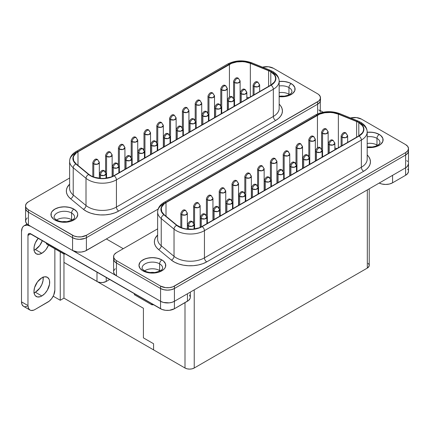 <?xml version="1.0" encoding="UTF-8"?>
<svg xmlns="http://www.w3.org/2000/svg" width="430" height="430" viewBox="0 0 430 430"><rect width="100%" height="100%" fill="white"/><g stroke="black" fill="none" stroke-linecap="round" stroke-linejoin="round"><path stroke-width="0.64" d="M150.371 272.523A7.675 4.434 180 0 1 154.37 272.523A7.675 4.434 0 0 0 150.371 272.523M159.621 270.508L159.143 271.346L159.621 270.508A10.261 5.923 0 0 0 144.577 270.846A10.261 5.923 180 0 1 159.621 270.508L159.621 263.837L159.621 270.508A10.261 5.923 180 0 1 160.159 270.846A10.261 5.923 0 0 0 159.621 270.508M142.991 270.884A3.139 1.811 -60 0 1 144.464 270.782C142.599 269.395 141.814 268.481 142.11 268.03A10.261 5.923 180 0 1 148.441 262.558A10.261 5.923 180 0 1 159.621 263.837A10.261 5.923 180 0 1 162.535 268.825M142.201 267.234A10.261 5.923 180 0 1 149.092 262.413A10.261 5.923 180 0 1 159.621 263.837A3.139 1.811 -60 0 1 161.841 260L161.841 259.892A13.395 7.735 180 0 1 165.765 265.358A13.395 7.735 180 0 1 157.493 272.507A13.395 7.735 180 0 1 142.9 270.83L147.243 272.507L152.37 273.093L157.493 272.507L159.809 271.792L163.507 269.658L164.744 268.32L165.507 266.869L165.507 263.853L163.507 261.064L161.841 259.892L157.493 258.215L152.37 257.624L147.243 258.215L144.926 258.93L141.233 261.064L139.992 262.402L138.976 265.358L139.992 268.32L142.9 270.83A13.395 7.735 180 0 1 138.976 265.358A13.395 7.735 180 0 1 147.243 258.215A13.395 7.735 180 0 1 161.841 259.892L161.841 260A13.395 7.735 0 0 1 165.765 265.412A13.395 7.735 0 0 0 161.841 260A3.139 1.811 120 0 0 159.621 263.837A10.261 5.923 180 0 1 162.626 268.03C162.879 269.61 160.411 271.072 155.214 272.421C150.908 272.91 147.329 272.367 144.464 270.782A3.139 1.811 120 0 0 143.604 270.658M161.841 260A13.395 7.735 0 0 0 147.286 258.312A13.395 7.735 0 0 0 138.976 265.412A13.395 7.735 0 0 1 147.286 258.312A13.395 7.735 0 0 1 161.841 260M379.878 143.34A10.261 5.923 180 0 0 376.97 138.358A3.139 1.811 -60 0 1 379.185 134.515A3.139 1.811 120 0 0 376.97 138.358A10.261 5.923 180 0 0 367.188 136.804A10.261 5.923 180 0 1 376.97 138.358L376.97 145.023L376.487 145.861L376.97 145.023A10.261 5.923 180 0 1 377.508 145.362A10.261 5.923 0 0 0 376.97 145.023L376.97 138.358A10.261 5.923 180 0 1 379.975 142.545L379.561 143.652L378.534 144.69L375.745 146.152L372.563 146.936L367.188 146.979M157.633 239.144A19.93 11.508 0 0 0 161.239 245.783L161.239 218.574L174.026 229.12L174.026 256.328L161.239 245.783L161.239 218.574A19.93 11.508 180 0 1 157.633 211.974L157.633 239.182A19.93 11.508 0 0 0 161.239 245.783A3.268 2.188 -50.5 0 1 158.562 249.534A23.198 13.395 180 0 1 157.633 235L155.155 238.387L154.456 240.687L154.456 243.02L155.155 245.32L156.536 247.513L158.562 249.534L171.35 260.075L174.677 262.268L178.751 263.993L183.374 265.17L188.329 265.735L193.376 265.675L198.284 264.982L202.815 263.692L206.749 261.865L363.662 171.274L366.548 169.243L368.693 166.931L370.01 164.416L370.456 161.804L370.01 159.191L368.693 156.681L367.193 154.956A23.198 13.395 180 0 1 363.662 171.274A3.268 1.887 60 0 1 361.35 167.275A19.93 11.508 0 0 0 367.188 159.138L367.188 131.929A19.93 11.508 180 0 1 361.35 140.062L361.35 167.275L204.444 257.866L204.444 230.652A19.93 11.508 180 0 1 174.026 229.12L174.026 256.328A19.93 11.508 0 0 0 204.444 257.866L204.444 230.652L361.35 140.062L361.35 167.275A19.93 11.508 0 0 0 367.188 159.138M367.102 147.463L372.326 147.463L374.842 147.022L377.158 146.307L380.851 144.174L382.85 141.384L382.85 138.369L380.851 135.579L379.185 134.515A13.395 7.735 0 0 1 383.108 139.933A13.395 7.735 0 0 0 379.185 134.515A13.395 7.735 0 0 0 367.188 132.386A13.395 7.735 0 0 1 379.185 134.515L379.185 134.407A13.395 7.735 180 0 1 383.108 139.879A13.395 7.735 180 0 1 367.188 147.474M291.863 92.525A10.261 5.923 180 0 0 288.949 87.537A3.139 1.811 -60 0 1 291.169 83.7A3.139 1.811 120 0 0 288.949 87.537A10.261 5.923 180 0 0 279.172 85.984A10.261 5.923 180 0 1 288.949 87.537L288.949 94.208L288.465 95.046L288.949 94.208A10.261 5.923 180 0 1 289.487 94.541A10.261 5.923 0 0 0 288.949 94.208L288.949 87.537A10.261 5.923 180 0 1 291.954 91.724L291.54 92.832L290.513 93.869L287.729 95.336L284.542 96.121L279.172 96.164M69.612 188.324A19.93 11.508 0 0 0 73.218 194.967L73.218 167.759L86.005 178.299L86.005 205.508L73.218 194.967L73.218 167.759A19.93 11.508 180 0 1 69.612 161.159L69.612 188.367A19.93 11.508 0 0 0 73.218 194.967A3.268 2.188 -50.5 0 1 70.541 198.714A23.198 13.395 180 0 1 69.612 184.18L67.134 187.566L66.435 189.867L66.435 192.199L67.134 194.5L68.52 196.693L70.541 198.714L83.329 209.259L86.661 211.452L90.73 213.178L95.352 214.35L100.308 214.919L105.355 214.855L110.263 214.161L114.794 212.871L118.734 211.049L275.641 120.459L278.527 118.427L280.672 116.111L281.989 113.601L282.435 110.988L281.989 108.376L280.672 105.861L279.172 104.135A23.198 13.395 180 0 1 275.641 120.459A3.268 1.887 60 0 1 273.335 116.455A19.93 11.508 0 0 0 279.172 108.317L279.172 81.109A19.93 11.508 180 0 1 273.335 89.246L273.335 116.455L116.422 207.045L116.422 179.837A19.93 11.508 180 0 1 86.005 178.299L86.005 205.508A19.93 11.508 0 0 0 116.422 207.045L116.422 179.837L273.335 89.246L273.335 116.455A19.93 11.508 0 0 0 279.172 108.317M279.081 96.642L281.693 96.793L286.821 96.202L289.137 95.492L292.835 93.358L294.835 90.569L294.835 87.548L292.835 84.764L291.169 83.7A13.395 7.735 0 0 1 295.093 89.112A13.395 7.735 0 0 0 291.169 83.7A13.395 7.735 0 0 0 279.172 81.571A13.395 7.735 0 0 1 291.169 83.7L291.169 83.592A13.395 7.735 180 0 1 295.093 89.058A13.395 7.735 180 0 1 279.172 96.653M62.35 221.708A7.675 4.434 180 0 1 66.349 221.708A7.675 4.434 0 0 0 62.35 221.708M71.606 219.692L71.122 220.525L71.606 219.692A10.261 5.923 0 0 0 56.561 220.026A10.261 5.923 180 0 1 71.606 219.692L71.606 213.022L71.606 219.692A10.261 5.923 180 0 1 72.143 220.026A10.261 5.923 0 0 0 71.606 219.692M54.975 220.063A3.139 1.811 -60 0 1 56.448 219.961C54.578 218.58 53.793 217.661 54.089 217.209A10.261 5.923 180 0 1 60.426 211.737A10.261 5.923 180 0 1 71.606 213.022A10.261 5.923 180 0 1 74.514 218.005M54.185 216.414A10.261 5.923 180 0 1 61.071 211.598A10.261 5.923 180 0 1 71.606 213.022A3.139 1.811 -60 0 1 73.82 209.179L73.82 209.071A13.395 7.735 180 0 1 77.744 214.543A13.395 7.735 180 0 1 69.477 221.686A13.395 7.735 180 0 1 54.879 220.009L59.222 221.686L64.349 222.278L69.477 221.686L71.794 220.972L75.486 218.838L76.728 217.499L77.744 214.543L77.486 213.033L76.728 211.581L73.82 209.071L69.477 207.4L64.349 206.808L59.222 207.4L54.879 209.071L51.976 211.581L51.213 213.033L51.213 216.053L53.212 218.838L54.879 220.009A13.395 7.735 180 0 1 50.955 214.543A13.395 7.735 180 0 1 59.222 207.4A13.395 7.735 180 0 1 73.82 209.071L73.82 209.179A13.395 7.735 0 0 1 77.744 214.597A13.395 7.735 0 0 0 73.82 209.179A3.139 1.811 120 0 0 71.606 213.022A10.261 5.923 180 0 1 74.61 217.209C74.863 218.789 72.391 220.257 67.198 221.6C62.893 222.095 59.308 221.547 56.448 219.961A3.139 1.811 120 0 0 55.588 219.843M73.82 209.179A13.395 7.735 0 0 0 59.265 207.496A13.395 7.735 0 0 0 50.955 214.597A13.395 7.735 0 0 1 59.265 207.496A13.395 7.735 0 0 1 73.82 209.179M48.504 245.143A11.11 6.412 -60 0 1 41.828 253.286L35.362 249.55A11.11 6.412 120 0 0 42.371 240.526L39.727 245.503L35.362 249.55L41.828 253.286L38.824 254.334L36.276 253.84L34.572 251.878L34.126 250.432L34.126 246.895L35.298 242.95L38.286 238.172A11.11 6.412 -60 0 0 36.276 253.84A11.11 6.412 -60 0 0 41.828 253.286L44.838 250.862L46.193 249.239L48.504 245.143M33.83 292.943L35.362 292.233L41.828 295.969A11.11 6.412 -60 0 1 36.276 296.517A11.11 6.412 -60 0 1 34.572 287.616A11.11 6.412 -60 0 1 41.828 277.828L44.838 276.786L47.386 277.28L49.084 279.237L49.536 280.683L49.536 284.219L47.386 290.105L44.838 293.545L41.828 295.969L40.296 296.678L37.464 296.958L35.298 295.711L34.572 294.561L33.975 291.433L34.572 287.616L37.464 281.876L41.828 277.828A11.11 6.412 -60 0 1 47.386 277.28A11.11 6.412 -60 0 1 49.084 286.181A11.11 6.412 -60 0 1 41.828 295.969L35.362 292.233A11.11 6.412 120 0 0 43.113 277.21M190.812 221.934C189.41 222.901 188.636 224.234 188.501 225.933L192.059 226.341L194.08 224.6A3.268 1.887 180 0 1 192.059 226.341A3.268 1.887 180 0 1 188.501 225.933L188.501 229.222L188.501 225.933A3.268 1.887 180 0 1 187.544 224.6A3.268 1.887 0 0 0 188.501 225.933A3.268 1.887 -60 0 1 190.812 221.934A3.268 1.887 -60 0 1 192.447 221.767L190.812 221.934M184.088 210.662C182.685 211.63 181.917 212.963 181.777 214.661L185.341 215.07L187.356 213.328A3.268 1.887 180 0 1 185.341 215.07A3.268 1.887 180 0 1 181.777 214.661L181.777 227.878L181.777 214.661A3.268 1.887 180 0 1 180.82 213.328A3.268 1.887 0 0 0 181.777 214.661A3.268 1.887 -60 0 1 184.088 210.662A3.268 1.887 -60 0 1 185.722 210.501L184.088 210.662M203.61 214.543C202.207 215.511 201.439 216.844 201.299 218.542L204.863 218.951L206.878 217.209A3.268 1.887 180 0 1 204.863 218.951A3.268 1.887 180 0 1 201.299 218.542L201.299 226.846L201.299 218.542A3.268 1.887 180 0 1 200.342 217.209A3.268 1.887 0 0 0 201.299 218.542A3.268 1.887 -60 0 1 203.61 214.543A3.268 1.887 -60 0 1 205.244 214.382L203.61 214.543M196.886 203.272C195.483 204.239 194.715 205.572 194.575 207.271L198.139 207.679L200.154 205.938A3.268 1.887 180 0 1 198.139 207.679A3.268 1.887 180 0 1 194.575 207.271L194.575 228.959L194.575 207.271A3.268 1.887 180 0 1 193.618 205.938A3.268 1.887 0 0 0 194.575 207.271A3.268 1.887 -60 0 1 196.886 203.272A3.268 1.887 -60 0 1 198.52 203.111L196.886 203.272M216.408 207.152C215.005 208.12 214.237 209.453 214.097 211.157L217.661 211.565L219.676 209.819A3.268 1.887 180 0 1 217.661 211.565A3.268 1.887 180 0 1 214.097 211.157L214.097 219.477L214.097 211.157A3.268 1.887 180 0 1 213.14 209.819A3.268 1.887 0 0 0 214.097 211.157A3.268 1.887 -60 0 1 216.408 207.152A3.268 1.887 -60 0 1 218.042 206.991L216.408 207.152M209.684 195.881C208.281 196.849 207.513 198.187 207.373 199.885L210.936 200.294L212.952 198.552A3.268 1.887 180 0 1 210.936 200.294A3.268 1.887 180 0 1 207.373 199.885L207.373 223.358L207.373 199.885A3.268 1.887 180 0 1 206.416 198.552A3.268 1.887 0 0 0 207.373 199.885A3.268 1.887 -60 0 1 209.684 195.881A3.268 1.887 -60 0 1 211.318 195.72L209.684 195.881M229.206 199.762C227.803 200.729 227.035 202.068 226.895 203.766L230.458 204.175L232.474 202.433A3.268 1.887 180 0 1 230.458 204.175A3.268 1.887 180 0 1 226.895 203.766L226.895 212.087L226.895 203.766A3.268 1.887 180 0 1 225.938 202.433A3.268 1.887 0 0 0 226.895 203.766A3.268 1.887 -60 0 1 229.206 199.762A3.268 1.887 -60 0 1 230.84 199.601L229.206 199.762M222.482 188.49C221.079 189.463 220.31 190.796 220.176 192.495L223.734 192.903L225.75 191.162A3.268 1.887 180 0 1 223.734 192.903A3.268 1.887 180 0 1 220.176 192.495L220.176 215.968L220.176 192.495A3.268 1.887 180 0 1 219.219 191.162A3.268 1.887 0 0 0 220.176 192.495A3.268 1.887 -60 0 1 222.482 188.49A3.268 1.887 -60 0 1 224.116 188.329L222.482 188.49M242.004 192.377C240.601 193.344 239.832 194.677 239.698 196.376L243.256 196.784L245.272 195.043A3.268 1.887 180 0 1 243.256 196.784A3.268 1.887 180 0 1 239.698 196.376L239.698 204.696L239.698 196.376A3.268 1.887 180 0 1 238.736 195.043A3.268 1.887 0 0 0 239.698 196.376A3.268 1.887 -60 0 1 242.004 192.377A3.268 1.887 -60 0 1 243.638 192.21L242.004 192.377M235.285 181.105C233.882 182.073 233.108 183.406 232.974 185.104L236.532 185.513L238.548 183.771A3.268 1.887 180 0 1 236.532 185.513A3.268 1.887 180 0 1 232.974 185.104L232.974 208.582L232.974 185.104A3.268 1.887 180 0 1 232.017 183.771A3.268 1.887 0 0 0 232.974 185.104A3.268 1.887 -60 0 1 235.285 181.105A3.268 1.887 -60 0 1 236.914 180.944L235.285 181.105M254.802 184.986C253.399 185.953 252.63 187.286 252.496 188.985L256.054 189.393L258.07 187.652A3.268 1.887 180 0 1 256.054 189.393A3.268 1.887 180 0 1 252.496 188.985L252.496 197.311L252.496 188.985A3.268 1.887 180 0 1 251.539 187.652A3.268 1.887 0 0 0 252.496 188.985A3.268 1.887 -60 0 1 254.802 184.986A3.268 1.887 -60 0 1 256.436 184.825L254.802 184.986M248.083 173.715C246.68 174.682 245.906 176.015 245.772 177.714L249.33 178.127L251.351 176.381A3.268 1.887 180 0 1 249.33 178.127A3.268 1.887 180 0 1 245.772 177.714L245.772 201.192L245.772 177.714A3.268 1.887 180 0 1 244.815 176.381A3.268 1.887 0 0 0 245.772 177.714A3.268 1.887 -60 0 1 248.083 173.715A3.268 1.887 -60 0 1 249.717 173.553L248.083 173.715M267.605 177.595C266.202 178.563 265.428 179.896 265.294 181.6L268.852 182.008L270.868 180.261A3.268 1.887 180 0 1 268.852 182.008A3.268 1.887 180 0 1 265.294 181.6L265.294 189.92L265.294 181.6A3.268 1.887 180 0 1 264.337 180.261A3.268 1.887 0 0 0 265.294 181.6A3.268 1.887 -60 0 1 267.605 177.595A3.268 1.887 -60 0 1 269.239 177.434L267.605 177.595M260.881 166.324C259.478 167.291 258.709 168.63 258.57 170.328L262.128 170.737L264.149 168.995A3.268 1.887 180 0 1 262.128 170.737A3.268 1.887 180 0 1 258.57 170.328L258.57 193.801L258.57 170.328A3.268 1.887 180 0 1 257.613 168.995A3.268 1.887 0 0 0 258.57 170.328A3.268 1.887 -60 0 1 260.881 166.324A3.268 1.887 -60 0 1 262.515 166.163L260.881 166.324M280.403 170.205C279 171.178 278.226 172.511 278.092 174.209L281.65 174.618L283.671 172.876A3.268 1.887 180 0 1 281.65 174.618A3.268 1.887 180 0 1 278.092 174.209L278.092 182.53L278.092 174.209A3.268 1.887 180 0 1 277.135 172.876A3.268 1.887 0 0 0 278.092 174.209A3.268 1.887 -60 0 1 280.403 170.205A3.268 1.887 -60 0 1 282.037 170.043L280.403 170.205M273.679 158.939C272.276 159.906 271.507 161.239 271.368 162.938L274.931 163.346L276.947 161.605A3.268 1.887 180 0 1 274.931 163.346A3.268 1.887 180 0 1 271.368 162.938L271.368 186.41L271.368 162.938A3.268 1.887 180 0 1 270.411 161.605A3.268 1.887 0 0 0 271.368 162.938A3.268 1.887 -60 0 1 273.679 158.939A3.268 1.887 -60 0 1 275.313 158.772L273.679 158.939M293.201 162.82C291.798 163.787 291.029 165.12 290.89 166.819L294.448 167.227L296.469 165.486A3.268 1.887 180 0 1 294.448 167.227A3.268 1.887 180 0 1 290.89 166.819L290.89 175.144L290.89 166.819A3.268 1.887 180 0 1 289.933 165.486A3.268 1.887 0 0 0 290.89 166.819A3.268 1.887 -60 0 1 293.201 162.82A3.268 1.887 -60 0 1 294.835 162.658L293.201 162.82M286.477 151.548C285.074 152.516 284.305 153.849 284.165 155.547L287.729 155.956L289.745 154.214A3.268 1.887 180 0 1 287.729 155.956A3.268 1.887 180 0 1 284.165 155.547L284.165 179.025L284.165 155.547A3.268 1.887 180 0 1 283.209 154.214A3.268 1.887 0 0 0 284.165 155.547A3.268 1.887 -60 0 1 286.477 151.548A3.268 1.887 -60 0 1 288.111 151.387L286.477 151.548M305.999 155.429C304.596 156.396 303.827 157.729 303.688 159.428L307.251 159.836L309.267 158.095A3.268 1.887 180 0 1 307.251 159.836A3.268 1.887 180 0 1 303.688 159.428L303.688 167.754L303.688 159.428A3.268 1.887 180 0 1 302.731 158.095A3.268 1.887 0 0 0 303.688 159.428A3.268 1.887 -60 0 1 305.999 155.429A3.268 1.887 -60 0 1 307.633 155.268L305.999 155.429M299.275 144.157C297.872 145.125 297.103 146.458 296.963 148.162L300.527 148.57L302.543 146.823A3.268 1.887 180 0 1 300.527 148.57A3.268 1.887 180 0 1 296.963 148.162L296.963 171.635L296.963 148.162A3.268 1.887 180 0 1 296.007 146.823A3.268 1.887 0 0 0 296.963 148.162A3.268 1.887 -60 0 1 299.275 144.157A3.268 1.887 -60 0 1 300.909 143.996L299.275 144.157M318.797 148.038C317.394 149.006 316.625 150.339 316.485 152.043L320.049 152.451L322.065 150.704A3.268 1.887 180 0 1 320.049 152.451A3.268 1.887 180 0 1 316.485 152.043L316.485 160.363L316.485 152.043A3.268 1.887 180 0 1 315.529 150.704A3.268 1.887 0 0 0 316.485 152.043A3.268 1.887 -60 0 1 318.797 148.038A3.268 1.887 -60 0 1 320.431 147.877L318.797 148.038M312.072 136.767C310.67 137.734 309.901 139.073 309.767 140.771L313.325 141.18L315.34 139.438A3.268 1.887 180 0 1 313.325 141.18A3.268 1.887 180 0 1 309.767 140.771L309.767 164.244L309.767 140.771A3.268 1.887 180 0 1 308.81 139.438A3.268 1.887 0 0 0 309.767 140.771A3.268 1.887 -60 0 1 312.072 136.767A3.268 1.887 -60 0 1 313.707 136.606L312.072 136.767M193.124 223.267A3.268 1.887 180 0 1 194.08 224.6L192.447 221.767A3.268 1.887 -60 0 1 192.447 221.773C190.646 220.359 189.017 221.305 187.544 224.6L187.544 229.142M186.4 211.995A3.268 1.887 180 0 1 187.356 213.328L185.722 210.501C183.927 209.093 182.293 210.033 180.82 213.328L180.82 227.513M205.922 215.876A3.268 1.887 180 0 1 206.878 217.209L205.244 214.382C203.449 212.974 201.815 213.914 200.342 217.209L200.342 227.309M199.197 204.605A3.268 1.887 180 0 1 200.154 205.938L198.52 203.111C196.725 201.702 195.091 202.643 193.618 205.938L193.618 222.928M218.72 208.486A3.268 1.887 180 0 1 219.676 209.819L218.042 206.991C216.247 205.583 214.613 206.524 213.14 209.819L213.14 220.031M211.995 197.214A3.268 1.887 180 0 1 212.952 198.552L211.318 195.72C209.523 194.312 207.889 195.258 206.416 198.552L206.416 215.543M231.517 201.095A3.268 1.887 180 0 1 232.474 202.433L230.84 199.601C229.045 198.192 227.411 199.138 225.938 202.433L225.938 212.64M224.793 189.829A3.268 1.887 180 0 1 225.75 191.162L224.116 188.329A3.268 1.887 -60 0 1 224.121 188.329C222.321 186.921 220.687 187.867 219.219 191.162L219.219 208.152M244.315 193.71A3.268 1.887 180 0 1 245.272 195.043L243.638 192.21A3.268 1.887 -60 0 1 243.638 192.215C241.843 190.802 240.209 191.748 238.736 195.043L238.736 205.25M237.591 182.438A3.268 1.887 180 0 1 238.548 183.771L236.914 180.944A3.268 1.887 -60 0 1 236.919 180.944M257.113 186.319A3.268 1.887 180 0 1 258.07 187.652L256.436 184.825A3.268 1.887 -60 0 1 256.441 184.825C254.641 183.416 253.007 184.357 251.539 187.652L251.539 197.864M250.394 175.048A3.268 1.887 180 0 1 251.351 176.381L249.717 173.553A3.268 1.887 -60 0 1 250.394 175.048M269.911 178.928A3.268 1.887 180 0 1 270.868 180.261L269.239 177.434C267.438 176.026 265.804 176.966 264.337 180.261L264.337 190.474M263.192 167.657A3.268 1.887 180 0 1 264.149 168.995L262.515 166.163C260.72 164.754 259.086 165.7 257.613 168.995L257.613 185.986M282.714 171.543A3.268 1.887 180 0 1 283.671 172.876L282.037 170.043C280.236 168.635 278.602 169.581 277.135 172.876L277.135 183.083M275.99 160.272A3.268 1.887 180 0 1 276.947 161.605L275.313 158.772A3.268 1.887 -60 0 1 275.313 158.777C273.518 157.364 271.884 158.31 270.411 161.605L270.411 178.595M295.512 164.152A3.268 1.887 180 0 1 296.469 165.486L294.835 162.658A3.268 1.887 -60 0 1 295.512 164.152M288.788 152.881A3.268 1.887 180 0 1 289.745 154.214L288.111 151.387A3.268 1.887 -60 0 1 288.788 152.881M308.31 156.762A3.268 1.887 180 0 1 309.267 158.095L307.633 155.268C305.837 153.859 304.204 154.8 302.731 158.095L302.731 168.307M301.586 145.49A3.268 1.887 180 0 1 302.543 146.823L300.909 143.996C299.113 142.588 297.479 143.529 296.007 146.823L296.007 163.814M321.108 149.371A3.268 1.887 180 0 1 322.065 150.704L320.431 147.877C318.635 146.469 317.001 147.415 315.529 150.704L315.529 160.917M314.384 138.1A3.268 1.887 180 0 1 315.34 139.438L313.707 136.606A3.268 1.887 -60 0 1 314.384 138.1M331.594 140.648C330.192 141.62 329.423 142.953 329.283 144.652L332.847 145.06L334.863 143.319A3.268 1.887 180 0 1 332.847 145.06A3.268 1.887 180 0 1 329.283 144.652L329.283 152.972L329.283 144.652A3.268 1.887 180 0 1 328.327 143.319A3.268 1.887 0 0 0 329.283 144.652A3.268 1.887 -60 0 1 331.594 140.648A3.268 1.887 -60 0 1 333.228 140.486L331.594 140.648M324.876 129.382C323.467 130.349 322.699 131.682 322.565 133.381L326.123 133.789L328.138 132.048A3.268 1.887 180 0 1 326.123 133.789A3.268 1.887 180 0 1 322.565 133.381L322.565 156.853L322.565 133.381A3.268 1.887 180 0 1 321.608 132.048A3.268 1.887 0 0 0 322.565 133.381A3.268 1.887 -60 0 1 324.876 129.382A3.268 1.887 -60 0 1 326.504 129.215L324.876 129.382M333.906 141.986A3.268 1.887 180 0 1 334.863 143.319L333.228 140.486C331.433 139.078 329.799 140.024 328.327 143.319L328.327 153.526M327.182 130.715A3.268 1.887 180 0 1 328.138 132.048L326.504 129.215A3.268 1.887 -60 0 1 326.51 129.22C324.709 127.807 323.075 128.753 321.608 132.048L321.608 149.038M344.392 133.262C342.989 134.23 342.221 135.563 342.087 137.261L345.645 137.67L347.66 135.928A3.268 1.887 180 0 1 345.645 137.67A3.268 1.887 180 0 1 342.087 137.261L342.087 145.587L342.087 137.261A3.268 1.887 180 0 1 341.13 135.928A3.268 1.887 0 0 0 342.087 137.261A3.268 1.887 -60 0 1 344.392 133.262A3.268 1.887 -60 0 1 346.026 133.101L344.392 133.262M346.704 134.595A3.268 1.887 180 0 1 347.66 135.928L346.026 133.101A3.268 1.887 -60 0 1 346.032 133.101M358.045 121.018A3.268 1.532 112 0 0 356.814 121.378A16.662 9.621 180 0 1 359.039 122.459A3.268 1.887 -60 0 1 360.673 122.297A3.268 1.887 -60 0 1 361.35 123.792A19.93 11.508 180 0 1 367.188 131.929A19.93 11.508 0 0 1 361.35 140.062A3.268 1.887 -120 0 0 359.039 136.063L202.132 226.653L199.3 227.964L192.522 229.389L188.899 229.432L185.341 229.023L179.09 226.943L163.911 214.823L161.465 211.797L160.965 210.146L161.465 206.819L162.459 205.239L165.781 202.503L319.442 113.998L324.682 112.585L327.547 112.294L333.309 112.585L338.555 113.998L356.814 121.378A16.662 9.621 180 0 1 359.039 122.459L362.651 125.576L363.603 127.382L363.92 129.258L363.603 131.134L362.651 132.94L359.039 136.063A3.268 1.887 60 0 1 361.35 140.062L204.444 230.652A3.268 1.887 -120 0 0 202.132 226.653A16.662 9.621 180 0 1 176.698 225.368L163.911 214.823A16.662 9.621 180 0 1 165.781 202.503L317.216 115.073A3.268 1.887 -120 0 0 315.582 114.912A3.268 1.887 60 0 1 317.216 115.073A16.662 9.621 180 0 1 338.555 113.998A3.268 1.532 -68 0 1 339.786 113.638A3.268 1.532 112 0 0 338.555 113.998L356.814 121.378A3.268 1.532 -68 0 1 358.039 121.018L339.781 113.633C331.272 110.644 323.204 111.069 315.582 114.912L164.147 202.342A3.268 1.887 60 0 1 165.781 202.503A3.268 1.887 -120 0 0 164.147 202.342C159.971 204.777 157.799 207.991 157.633 211.974A19.93 11.508 180 0 1 163.47 203.836A3.268 1.887 60 0 1 164.147 202.342M358.808 122.593A16.335 9.433 180 0 1 363.597 129.258A16.335 9.433 180 0 1 358.808 135.928L358.808 122.593A16.335 9.433 0 0 0 356.631 121.534L338.367 114.149L333.223 112.767L330.423 112.483L324.768 112.767L319.63 114.149L166.012 202.637L164.179 203.895L161.782 206.868L161.288 208.486L161.782 211.748L164.179 214.715L176.966 225.261L182.18 228.018L185.438 228.846L192.484 229.201L199.128 227.803L201.901 226.519L358.808 135.928L362.35 132.87L363.28 131.102L363.597 129.258L363.28 127.42L362.35 125.651L358.808 122.593L358.808 135.928L201.901 226.519A16.335 9.433 180 0 1 176.966 225.261L164.179 214.715A16.335 9.433 180 0 1 161.228 209.308A16.335 9.433 180 0 1 166.012 202.637L166.012 216.225L166.012 202.637L317.447 115.208A16.335 9.433 180 0 1 338.367 114.149L338.367 147.732L338.367 114.149L356.631 121.534A16.335 9.433 180 0 1 358.808 122.593M102.791 171.113C101.389 172.081 100.62 173.414 100.48 175.118L104.044 175.526L106.059 173.779A3.268 1.887 180 0 1 104.044 175.526A3.268 1.887 180 0 1 100.48 175.118L100.48 178.402L100.48 175.118A3.268 1.887 180 0 1 99.523 173.779A3.268 1.887 0 0 0 100.48 175.118A3.268 1.887 -60 0 1 102.791 171.113A3.268 1.887 -60 0 1 104.425 170.952L102.791 171.113M96.067 159.842C94.665 160.809 93.896 162.148 93.761 163.846L97.32 164.255L99.335 162.513A3.268 1.887 180 0 1 97.32 164.255A3.268 1.887 180 0 1 93.761 163.846L93.761 177.063L93.761 163.846A3.268 1.887 180 0 1 92.805 162.513A3.268 1.887 0 0 0 93.761 163.846A3.268 1.887 -60 0 1 96.067 159.842A3.268 1.887 -60 0 1 97.701 159.68L96.067 159.842M115.589 163.722C114.186 164.695 113.418 166.028 113.278 167.727L116.842 168.135L118.857 166.394A3.268 1.887 180 0 1 116.842 168.135A3.268 1.887 180 0 1 113.278 167.727L113.278 176.031L113.278 167.727A3.268 1.887 180 0 1 112.321 166.394A3.268 1.887 0 0 0 113.278 167.727A3.268 1.887 -60 0 1 115.589 163.722A3.268 1.887 -60 0 1 117.223 163.561L115.589 163.722M108.865 152.456C107.462 153.424 106.694 154.757 106.559 156.455L110.118 156.864L112.133 155.123A3.268 1.887 180 0 1 110.118 156.864A3.268 1.887 180 0 1 106.559 156.455L106.559 178.144L106.559 156.455A3.268 1.887 180 0 1 105.603 155.123A3.268 1.887 0 0 0 106.559 156.455A3.268 1.887 -60 0 1 108.865 152.456A3.268 1.887 -60 0 1 110.499 152.29L108.865 152.456M128.387 156.337C126.984 157.305 126.216 158.638 126.081 160.336L129.64 160.745L131.655 159.003A3.268 1.887 180 0 1 129.64 160.745A3.268 1.887 180 0 1 126.081 160.336L126.081 168.662L126.081 160.336A3.268 1.887 180 0 1 125.125 159.003A3.268 1.887 0 0 0 126.081 160.336A3.268 1.887 -60 0 1 128.387 156.337A3.268 1.887 -60 0 1 130.021 156.176L128.387 156.337M121.669 145.066C120.266 146.033 119.492 147.366 119.357 149.065L122.915 149.473L124.931 147.732A3.268 1.887 180 0 1 122.915 149.473A3.268 1.887 180 0 1 119.357 149.065L119.357 172.543L119.357 149.065A3.268 1.887 180 0 1 118.4 147.732A3.268 1.887 0 0 0 119.357 149.065A3.268 1.887 -60 0 1 121.669 145.066A3.268 1.887 -60 0 1 123.302 144.905L121.669 145.066M141.185 148.947C139.782 149.914 139.014 151.247 138.879 152.946L142.438 153.354L144.453 151.613A3.268 1.887 180 0 1 142.438 153.354A3.268 1.887 180 0 1 138.879 152.946L138.879 161.272L138.879 152.946A3.268 1.887 180 0 1 137.923 151.613A3.268 1.887 0 0 0 138.879 152.946A3.268 1.887 -60 0 1 141.185 148.947A3.268 1.887 -60 0 1 142.819 148.785L141.185 148.947M134.466 137.675C133.064 138.643 132.29 139.976 132.155 141.68L135.713 142.088L137.734 140.341A3.268 1.887 180 0 1 135.713 142.088A3.268 1.887 180 0 1 132.155 141.68L132.155 165.152L132.155 141.68A3.268 1.887 180 0 1 131.198 140.341A3.268 1.887 0 0 0 132.155 141.68A3.268 1.887 -60 0 1 134.466 137.675A3.268 1.887 -60 0 1 136.1 137.514L134.466 137.675M153.988 141.556C152.585 142.524 151.811 143.856 151.677 145.56L155.235 145.969L157.251 144.222A3.268 1.887 180 0 1 155.235 145.969A3.268 1.887 180 0 1 151.677 145.56L151.677 153.881L151.677 145.56A3.268 1.887 180 0 1 150.72 144.222A3.268 1.887 0 0 0 151.677 145.56A3.268 1.887 -60 0 1 153.988 141.556A3.268 1.887 -60 0 1 155.622 141.395L153.988 141.556M147.264 130.285C145.861 131.252 145.093 132.59 144.953 134.289L148.517 134.697L150.532 132.956A3.268 1.887 180 0 1 148.517 134.697A3.268 1.887 180 0 1 144.953 134.289L144.953 157.762L144.953 134.289A3.268 1.887 180 0 1 143.996 132.956A3.268 1.887 0 0 0 144.953 134.289A3.268 1.887 -60 0 1 147.264 130.285A3.268 1.887 -60 0 1 148.898 130.123L147.264 130.285M166.786 134.165C165.383 135.138 164.609 136.471 164.475 138.17L168.033 138.578L170.054 136.837A3.268 1.887 180 0 1 168.033 138.578A3.268 1.887 180 0 1 164.475 138.17L164.475 146.49L164.475 138.17A3.268 1.887 180 0 1 163.518 136.837A3.268 1.887 0 0 0 164.475 138.17A3.268 1.887 -60 0 1 166.786 134.165A3.268 1.887 -60 0 1 168.42 134.004L166.786 134.165M160.062 122.899C158.659 123.867 157.891 125.2 157.751 126.898L161.315 127.307L163.33 125.565A3.268 1.887 180 0 1 161.315 127.307A3.268 1.887 180 0 1 157.751 126.898L157.751 150.371L157.751 126.898A3.268 1.887 180 0 1 156.794 125.565A3.268 1.887 0 0 0 157.751 126.898A3.268 1.887 -60 0 1 160.062 122.899A3.268 1.887 -60 0 1 161.696 122.733L160.062 122.899M179.584 126.78C178.181 127.748 177.413 129.081 177.273 130.779L180.837 131.188L182.852 129.446A3.268 1.887 180 0 1 180.837 131.188A3.268 1.887 180 0 1 177.273 130.779L177.273 139.105L177.273 130.779A3.268 1.887 180 0 1 176.316 129.446A3.268 1.887 0 0 0 177.273 130.779A3.268 1.887 -60 0 1 179.584 126.78A3.268 1.887 -60 0 1 181.218 126.619L179.584 126.78M172.86 115.509C171.457 116.476 170.689 117.809 170.549 119.508L174.112 119.916L176.128 118.175A3.268 1.887 180 0 1 174.112 119.916A3.268 1.887 180 0 1 170.549 119.508L170.549 142.986L170.549 119.508A3.268 1.887 180 0 1 169.592 118.175A3.268 1.887 0 0 0 170.549 119.508A3.268 1.887 -60 0 1 172.86 115.509A3.268 1.887 -60 0 1 174.494 115.347L172.86 115.509M192.382 119.389C190.979 120.357 190.21 121.69 190.071 123.388L193.634 123.797L195.65 122.055A3.268 1.887 180 0 1 193.634 123.797A3.268 1.887 180 0 1 190.071 123.388L190.071 131.714L190.071 123.388A3.268 1.887 180 0 1 189.114 122.055A3.268 1.887 0 0 0 190.071 123.388A3.268 1.887 -60 0 1 192.382 119.389A3.268 1.887 -60 0 1 194.016 119.228L192.382 119.389M185.658 108.118C184.255 109.086 183.486 110.419 183.347 112.122L186.91 112.531L188.926 110.784A3.268 1.887 180 0 1 186.91 112.531A3.268 1.887 180 0 1 183.347 112.122L183.347 135.595L183.347 112.122A3.268 1.887 180 0 1 182.39 110.784A3.268 1.887 0 0 0 183.347 112.122A3.268 1.887 -60 0 1 185.658 108.118A3.268 1.887 -60 0 1 187.292 107.957L185.658 108.118M205.18 111.999C203.777 112.966 203.008 114.305 202.869 116.003L206.432 116.412L208.448 114.67A3.268 1.887 180 0 1 206.432 116.412A3.268 1.887 180 0 1 202.869 116.003L202.869 124.324L202.869 116.003A3.268 1.887 180 0 1 201.912 114.67A3.268 1.887 0 0 0 202.869 116.003A3.268 1.887 -60 0 1 205.18 111.999A3.268 1.887 -60 0 1 206.814 111.838L205.18 111.999M198.456 100.727C197.053 101.7 196.284 103.033 196.15 104.732L199.708 105.14L201.724 103.399A3.268 1.887 180 0 1 199.708 105.14A3.268 1.887 180 0 1 196.15 104.732L196.15 128.204L196.15 104.732A3.268 1.887 180 0 1 195.193 103.399A3.268 1.887 0 0 0 196.15 104.732A3.268 1.887 -60 0 1 198.456 100.727A3.268 1.887 -60 0 1 200.09 100.566L198.456 100.727M217.978 104.608C216.575 105.581 215.806 106.914 215.672 108.613L219.23 109.021L221.246 107.28A3.268 1.887 180 0 1 219.23 109.021A3.268 1.887 180 0 1 215.672 108.613L215.672 116.933L215.672 108.613A3.268 1.887 180 0 1 214.71 107.28A3.268 1.887 0 0 0 215.672 108.613A3.268 1.887 -60 0 1 217.978 104.608A3.268 1.887 -60 0 1 219.612 104.447L217.978 104.608M211.259 93.342C209.856 94.31 209.082 95.643 208.948 97.341L212.506 97.75L214.522 96.008A3.268 1.887 180 0 1 212.506 97.75A3.268 1.887 180 0 1 208.948 97.341L208.948 120.814L208.948 97.341A3.268 1.887 180 0 1 207.991 96.008A3.268 1.887 0 0 0 208.948 97.341A3.268 1.887 -60 0 1 211.259 93.342A3.268 1.887 -60 0 1 212.888 93.181L211.259 93.342M230.776 97.223C229.373 98.191 228.604 99.523 228.47 101.222L232.028 101.63L234.044 99.889A3.268 1.887 180 0 1 232.028 101.63A3.268 1.887 180 0 1 228.47 101.222L228.47 109.548L228.47 101.222A3.268 1.887 180 0 1 227.513 99.889A3.268 1.887 0 0 0 228.47 101.222A3.268 1.887 -60 0 1 230.776 97.223A3.268 1.887 -60 0 1 232.41 97.062L230.776 97.223M224.057 85.952C222.654 86.919 221.88 88.252 221.746 89.951L225.304 90.359L227.325 88.618A3.268 1.887 180 0 1 225.304 90.359A3.268 1.887 180 0 1 221.746 89.951L221.746 113.429L221.746 89.951A3.268 1.887 180 0 1 220.789 88.618A3.268 1.887 0 0 0 221.746 89.951A3.268 1.887 -60 0 1 224.057 85.952A3.268 1.887 -60 0 1 225.691 85.79L224.057 85.952M98.379 161.175A3.268 1.887 180 0 1 99.335 162.513L97.701 159.68C95.906 158.272 94.272 159.218 92.805 162.513L92.805 176.692M105.103 172.446A3.268 1.887 180 0 1 106.059 173.779L104.425 170.952A3.268 1.887 -60 0 1 105.103 172.446M111.177 153.79A3.268 1.887 180 0 1 112.133 155.123L110.499 152.29A3.268 1.887 -60 0 1 110.505 152.295C108.704 150.882 107.07 151.828 105.603 155.123L105.603 172.113M117.901 165.061A3.268 1.887 180 0 1 118.857 166.394L117.223 163.561A3.268 1.887 -60 0 1 117.901 165.061M123.974 146.399A3.268 1.887 180 0 1 124.931 147.732L123.302 144.905A3.268 1.887 -60 0 1 123.974 146.399M130.698 157.67A3.268 1.887 180 0 1 131.655 159.003L130.021 156.176A3.268 1.887 -60 0 1 130.698 157.67M136.778 139.008A3.268 1.887 180 0 1 137.734 140.341L136.1 137.514C134.3 136.106 132.671 137.046 131.198 140.341L131.198 157.332M143.496 150.28A3.268 1.887 180 0 1 144.453 151.613L142.819 148.785A3.268 1.887 -60 0 1 143.496 150.28M149.575 131.618A3.268 1.887 180 0 1 150.532 132.956L148.898 130.123C147.103 128.715 145.469 129.661 143.996 132.956L143.996 149.946M156.294 142.889A3.268 1.887 180 0 1 157.251 144.222L155.622 141.395C153.822 139.987 152.188 140.932 150.72 144.222L150.72 154.434M162.373 124.232A3.268 1.887 180 0 1 163.33 125.565L161.696 122.733A3.268 1.887 -60 0 1 161.696 122.738C159.901 121.325 158.267 122.27 156.794 125.565L156.794 142.556M169.097 135.504A3.268 1.887 180 0 1 170.054 136.837L168.42 134.004C166.62 132.596 164.991 133.542 163.518 136.837L163.518 147.044M175.171 116.842A3.268 1.887 180 0 1 176.128 118.175L174.494 115.347C172.699 113.939 171.065 114.88 169.592 118.175L169.592 135.165M181.895 128.113A3.268 1.887 180 0 1 182.852 129.446L181.218 126.619C179.423 125.211 177.789 126.151 176.316 129.446L176.316 139.653M187.969 109.451A3.268 1.887 180 0 1 188.926 110.784L187.292 107.957C185.497 106.549 183.863 107.489 182.39 110.784L182.39 127.78M194.693 120.722A3.268 1.887 180 0 1 195.65 122.055L194.016 119.228C192.221 117.82 190.587 118.761 189.114 122.055L189.114 132.268M200.767 102.066A3.268 1.887 180 0 1 201.724 103.399L200.09 100.566A3.268 1.887 -60 0 1 200.095 100.566C198.294 99.158 196.66 100.104 195.193 103.399L195.193 120.389M207.491 113.332A3.268 1.887 180 0 1 208.448 114.67L206.814 111.838C205.019 110.429 203.385 111.375 201.912 114.67L201.912 124.877M213.565 94.675A3.268 1.887 180 0 1 214.522 96.008L212.888 93.181A3.268 1.887 -60 0 1 212.893 93.181M220.289 105.947A3.268 1.887 180 0 1 221.246 107.28L219.612 104.447C217.816 103.039 216.182 103.985 214.71 107.28L214.71 117.487M226.368 87.285A3.268 1.887 180 0 1 227.325 88.618L225.691 85.79A3.268 1.887 -60 0 1 226.368 87.285M233.087 98.556A3.268 1.887 180 0 1 234.044 99.889L232.41 97.062A3.268 1.887 -60 0 1 233.087 98.556M243.579 89.832C242.176 90.8 241.402 92.133 241.268 93.831L244.826 94.245L246.841 92.498A3.268 1.887 180 0 1 244.826 94.245A3.268 1.887 180 0 1 241.268 93.831L241.268 102.157L241.268 93.831A3.268 1.887 180 0 1 240.311 92.498A3.268 1.887 0 0 0 241.268 93.831A3.268 1.887 -60 0 1 243.579 89.832A3.268 1.887 -60 0 1 245.213 89.671L243.579 89.832M236.855 78.561C235.452 79.528 234.683 80.861 234.543 82.565L238.102 82.974L240.123 81.227A3.268 1.887 180 0 1 238.102 82.974A3.268 1.887 180 0 1 234.543 82.565L234.543 106.038L234.543 82.565A3.268 1.887 180 0 1 233.587 81.227A3.268 1.887 0 0 0 234.543 82.565A3.268 1.887 -60 0 1 236.855 78.561A3.268 1.887 -60 0 1 238.489 78.4L236.855 78.561M239.166 79.894A3.268 1.887 180 0 1 240.123 81.227L238.489 78.4C236.694 76.992 235.059 77.938 233.587 81.227L233.587 98.223M245.885 91.165A3.268 1.887 180 0 1 246.841 92.498L245.213 89.671A3.268 1.887 -60 0 1 245.885 91.165M256.377 82.442C254.974 83.409 254.2 84.748 254.065 86.446L257.624 86.855L259.645 85.113A3.268 1.887 180 0 1 257.624 86.855A3.268 1.887 180 0 1 254.065 86.446L254.065 94.767L254.065 86.446A3.268 1.887 180 0 1 253.109 85.113A3.268 1.887 0 0 0 254.065 86.446A3.268 1.887 -60 0 1 256.377 82.442A3.268 1.887 -60 0 1 258.011 82.281L256.377 82.442M258.688 83.775A3.268 1.887 180 0 1 259.645 85.113L258.011 82.281C256.21 80.872 254.576 81.818 253.109 85.113L253.109 95.32M270.029 70.203A3.268 1.532 112 0 0 268.798 70.563A16.662 9.621 180 0 1 271.024 71.638A3.268 1.887 -60 0 1 272.658 71.477A3.268 1.887 -60 0 1 273.335 72.971A19.93 11.508 180 0 1 279.172 81.109A19.93 11.508 0 0 1 273.335 89.246A3.268 1.887 -120 0 0 271.024 85.242L114.111 175.838L111.284 177.144L108.027 178.074L100.878 178.617L97.32 178.208L91.074 176.128L75.895 164.007L73.449 160.981L72.944 159.326L73.449 155.999L74.444 154.424L77.76 151.688L231.421 63.178L233.936 62.339L239.526 61.474L245.288 61.77L250.534 63.178L268.798 70.563A16.662 9.621 180 0 1 271.024 71.638L274.636 74.761L275.582 76.567L275.904 78.443L275.582 80.319L274.636 82.125L271.024 85.242A3.268 1.887 60 0 1 273.335 89.246L116.422 179.837A3.268 1.887 -120 0 0 114.111 175.838A3.268 1.887 60 0 1 116.422 179.837A19.93 11.508 0 0 1 86.005 178.299A3.268 2.188 -50.5 0 1 88.682 174.553L75.895 164.007A16.662 9.621 180 0 1 77.76 151.688L229.195 64.258A16.662 9.621 180 0 1 250.534 63.178A3.268 1.532 -68 0 1 251.765 62.818A3.268 1.532 112 0 0 250.534 63.178L268.798 70.563A3.268 1.532 -68 0 1 270.024 70.203L251.76 62.818C243.251 59.824 235.183 60.254 227.561 64.097A3.268 1.887 60 0 1 229.195 64.258A3.268 1.887 -120 0 0 227.561 64.097L76.126 151.527A3.268 1.887 60 0 1 77.76 151.688A3.268 1.887 -120 0 0 76.126 151.527C71.95 153.962 69.784 157.17 69.612 161.159A19.93 11.508 180 0 1 75.449 153.021A3.268 1.887 60 0 1 76.126 151.527M270.793 71.772A16.335 9.433 180 0 1 275.576 78.443A16.335 9.433 180 0 1 270.793 85.113L270.793 71.772A16.335 9.433 0 0 0 268.61 70.713L250.346 63.334L245.207 61.947L242.402 61.662L236.747 61.947L231.609 63.334L77.991 151.822L76.164 153.08L73.761 156.047L73.267 157.665L73.761 160.933L76.164 163.9L88.951 174.44L91.294 175.988L94.165 177.203L100.905 178.428L104.463 178.385L111.107 176.988L113.88 175.703L270.793 85.113L274.335 82.049L275.259 80.281L275.576 78.443L275.259 76.605L274.335 74.831L270.793 71.772L270.793 85.113L113.88 175.703A16.335 9.433 180 0 1 88.951 174.44L76.164 163.9A16.335 9.433 180 0 1 73.207 158.487A16.335 9.433 180 0 1 77.991 151.822L77.991 165.41L77.991 151.822L229.426 64.392A16.335 9.433 180 0 1 250.346 63.334L250.346 96.911L250.346 63.334L268.61 70.713A16.335 9.433 180 0 1 270.793 71.772M408.5 148.608A9.804 5.66 180 0 0 405.63 144.609L361.522 119.142A9.804 5.66 180 0 0 350.547 117.987L356.502 117.594L361.522 119.142L405.63 144.609L407.753 146.442L408.5 148.608A9.804 5.66 180 0 1 405.63 152.607L172.935 286.799L169.404 287.643L165.582 287.643L160.562 286.095L116.455 260.628L115.235 259.774L113.773 257.731L113.773 255.527L114.332 254.463L116.455 252.625L157.633 228.851L116.455 252.625A9.804 5.66 180 0 0 113.584 256.629L113.584 259.032A9.804 5.66 0 0 0 116.455 263.031L160.562 288.498A9.804 5.66 0 0 0 174.424 288.498L405.63 155.01A9.804 5.66 0 0 0 408.5 151.011L407.753 153.177L405.63 155.01L405.63 152.607L405.619 167.807L174.413 301.296L172.038 302.301L169.253 302.86L163.47 302.451A9.788 5.649 0 0 0 174.413 301.296L174.424 286.095L174.424 288.498L405.63 155.01L405.619 167.807A9.788 5.649 0 0 0 408.489 163.814L408.5 148.608L407.753 150.774L405.63 152.607L174.424 286.095A9.804 5.66 180 0 1 160.562 286.095L160.562 288.498L160.562 286.095L116.455 260.628L116.455 263.031L116.455 260.628A9.804 5.66 180 0 1 113.584 256.629M367.188 132.284A13.395 7.735 180 0 1 379.185 134.407L374.842 132.73L372.326 132.29L367.102 132.29M134.407 294.738L151.849 304.805L151.849 303.736L151.849 304.805A17.969 10.374 0 0 0 153.666 304.784L151.849 304.805L134.407 294.738L134.407 293.663L134.407 294.738A17.969 10.374 0 0 1 134.402 294.437L134.402 293.663M189.565 295.071L190.313 297.238L190.125 298.339L188.662 300.377L174.413 308.762L169.393 310.31L165.572 310.31L162.035 309.466L30.74 233.812L27.966 235.414A3.918 2.263 60 0 1 28.783 233.619A3.918 2.263 60 0 1 30.74 233.812L27.966 235.414L27.966 305.579L28.498 308.337L29.998 310.062L31.051 310.455L33.545 310.207L34.9 309.579L49.283 301.124L51.777 298.485L53.691 295.173L54.857 290.051L54.857 248.809L54.857 290.051A9.804 5.66 -60 0 1 47.929 302.059L34.9 309.579A9.804 5.66 -60 0 1 29.998 310.062A9.804 5.66 -60 0 1 27.966 305.579L21.5 301.844L21.5 231.679A13.067 7.546 60 0 1 24.209 225.696A13.067 7.546 60 0 1 30.74 226.347L27.219 224.154L25.757 222.117L25.757 219.907L27.219 217.87M25.553 205.809A9.804 5.66 180 0 0 28.428 209.808L72.552 235.285A9.804 5.66 180 0 0 86.414 235.285L317.619 101.797A9.804 5.66 180 0 0 320.49 97.798A9.804 5.66 180 0 0 317.619 93.794L273.496 68.316A9.804 5.66 180 0 0 262.515 67.166L268.476 66.768L273.496 68.316L317.619 93.794L318.84 94.654L320.302 96.691L320.302 98.9L318.84 100.937L86.414 235.285L81.394 236.833L77.572 236.833L74.035 235.984L28.428 209.808L26.3 207.97L25.746 206.911L25.553 205.809L26.3 203.643L28.428 201.804L69.612 178.025L28.428 201.804A9.804 5.66 180 0 0 25.553 205.809L25.553 208.206A9.804 5.66 0 0 0 28.428 212.21L72.552 237.682A9.804 5.66 0 0 0 86.414 237.682L317.619 104.2A9.804 5.66 0 0 0 320.49 100.195L319.743 102.361L317.619 104.2L317.619 101.797L317.619 104.2L86.414 237.682L86.414 235.285L86.414 237.682L84.925 238.387L79.48 239.343L75.728 238.908L72.552 237.682L72.552 235.285L72.552 237.682L28.428 212.21L28.428 209.808L28.428 212.21L27.208 211.35L25.746 209.313L25.746 207.104M279.172 81.463A13.395 7.735 180 0 1 291.169 83.592L289.137 82.63L284.311 81.474L279.081 81.474M46.386 243.917L63.828 253.99L63.828 252.915L63.828 253.99A17.969 10.374 0 0 0 65.65 253.969L63.828 253.99L46.386 243.917L46.386 242.848L46.386 243.917A17.969 10.374 0 0 1 46.381 243.622L46.381 242.843M158.116 209.082L106.366 238.956L158.116 209.082M408.489 163.755L407.366 166.437L405.619 167.807L174.413 301.296L174.413 308.762L187.442 301.237L187.442 293.771L187.442 301.237A9.804 5.66 0 0 0 190.313 297.238L190.313 292.115M96.992 272.066L96.992 281.467L63.957 262.391L97.981 281.935L100.341 282.499L102.888 282.499L106.231 281.467L109.757 279.43L106.231 281.467L106.231 277.398L106.231 281.467A6.536 3.773 0 0 1 96.992 281.467L96.992 272.066M143.41 308.262L63.957 262.391L143.41 308.267L143.41 337.878L153.575 343.742L153.575 349.88L63.957 298.14L63.957 253.99L63.957 298.14L153.575 349.88L153.575 343.742L143.41 337.878L143.41 308.262L143.41 337.873L153.575 343.742L153.58 349.875L153.575 343.742L143.41 337.873L143.41 308.262M104.861 171.253L105.603 170.828L104.861 171.253M117.659 163.862L118.4 163.438L117.659 163.862M130.457 156.477L131.198 156.047L130.457 156.477M143.26 149.086L143.996 148.656L143.26 149.086M156.058 141.696L156.794 141.271L156.058 141.696M168.856 134.305L169.592 133.881L168.856 134.305M181.653 126.92L182.39 126.49L181.653 126.92M194.451 119.529L195.193 119.099L194.451 119.529M207.249 112.139L207.991 111.714L207.249 112.139M220.047 104.748L220.789 104.323L220.047 104.748M233.21 97.707L233.587 97.594A16.335 9.433 0 0 0 233.21 97.707M246.841 97.201L248.889 97.755A16.335 9.433 0 0 0 246.841 97.201M320.302 99.094L320.291 111.897M317.609 104.205L317.609 113.891L317.609 104.205M25.569 208.206L25.569 221.009A9.788 5.649 0 0 0 28.434 225.008L28.434 212.216L28.434 225.008L72.562 250.48L72.562 237.688L72.562 250.48A9.788 5.649 0 0 0 86.403 250.48L86.403 237.688L86.403 250.48L106.366 238.956L84.92 251.184L81.394 252.028L77.572 252.028L72.562 250.48L30.745 226.341L160.551 301.29L163.47 302.451L160.573 301.296L160.573 288.503L160.573 301.296A9.788 5.649 0 0 0 163.47 302.451A9.804 5.66 180 0 1 160.551 301.29L160.551 308.762L29.681 233.447L28.783 233.619L27.966 235.414L27.966 305.579L21.5 301.844L21.5 231.679L22.204 228.002L23.059 226.653L24.209 225.696L27.203 225.116L30.745 226.341L160.551 301.29L160.551 308.762A9.804 5.66 0 0 0 174.413 308.762L174.413 288.503L171.242 289.723L167.49 290.153L163.739 289.723L160.562 288.498L116.455 263.031L114.332 261.193L113.584 259.032M268.61 86.371L268.61 70.713L268.61 86.371M229.426 96.917L229.426 64.392L229.426 96.917M69.612 161.116A19.93 11.508 0 0 0 73.218 167.759A3.268 2.188 -50.5 0 1 75.895 164.007A3.268 2.188 129.5 0 0 73.218 167.759L86.005 178.299A3.268 2.188 129.5 0 1 88.682 174.553A16.662 9.621 180 0 0 114.111 175.838L271.024 85.242A16.662 9.621 180 0 0 271.024 71.638A3.268 1.887 120 0 1 272.658 71.477L270.024 70.203M70.541 198.714A3.268 2.188 129.5 0 0 73.218 194.967L86.005 205.508A3.268 2.188 -50.5 0 1 83.329 209.259L70.541 198.714M273.335 116.455A3.268 1.887 -120 0 0 275.641 120.459L118.734 211.049A3.268 1.887 60 0 1 116.422 207.045L273.335 116.455M86.005 205.508A19.93 11.508 0 0 0 116.422 207.045A3.268 1.887 -120 0 0 118.734 211.049A23.198 13.395 180 0 1 83.329 209.259A3.268 2.188 129.5 0 0 86.005 205.508M53.202 296.2L60.259 300.274L63.957 298.14L60.259 300.274L53.202 296.2M184.997 302.65L184.997 368.01L153.575 349.875L184.997 368.01A6.536 3.773 0 0 0 194.236 368.01L192.113 368.832L189.614 369.117L187.114 368.832L184.997 368.01L184.997 302.65M368.128 263.321L369.107 264.681L369.107 266.154L367.317 268.083L194.236 368.01L194.236 289.852L194.236 368.01L367.317 268.083A6.536 3.773 0 0 0 369.23 265.418L369.23 188.818M192.882 222.068L193.618 221.643L192.882 222.068M205.68 214.683L206.416 214.253L205.68 214.683M218.478 207.292L219.219 206.868L218.478 207.292M231.275 199.902L232.017 199.477L231.275 199.902M244.073 192.516L244.815 192.086L244.073 192.516M256.871 185.126L257.613 184.696L256.871 185.126M269.675 177.735L270.411 177.31L269.675 177.735M282.472 170.345L283.209 169.92L282.472 170.345M295.27 162.959L296.007 162.529L295.27 162.959M308.068 155.569L308.81 155.139L308.068 155.569M321.231 148.527L321.608 148.409A16.335 9.433 0 0 0 321.231 148.527M334.863 148.022L336.91 148.57A16.335 9.433 0 0 0 334.863 148.022M116.466 275.829L116.466 263.036L116.466 275.829L160.573 301.296L116.466 275.829L114.342 273.996L113.595 271.835A9.788 5.649 0 0 0 116.466 275.829M367.317 189.926L367.317 268.083L367.317 189.926M356.631 137.186L356.631 121.534L356.631 137.186M317.447 147.732L317.447 115.208L317.447 147.732M157.633 211.936A19.93 11.508 0 0 0 161.239 218.574A3.268 2.188 -50.5 0 1 163.911 214.823A3.268 2.188 129.5 0 0 161.239 218.574L174.026 229.12A3.268 2.188 -50.5 0 1 176.698 225.368A3.268 2.188 129.5 0 0 174.026 229.12A19.93 11.508 0 0 0 204.444 230.652A3.268 1.887 60 0 0 202.132 226.653L359.039 136.063A16.662 9.621 180 0 0 359.039 122.459A3.268 1.887 120 0 1 360.673 122.297L358.039 121.018M158.562 249.534A3.268 2.188 129.5 0 0 161.239 245.783L174.026 256.328A3.268 2.188 -50.5 0 1 171.35 260.075L158.562 249.534M174.026 256.328A19.93 11.508 0 0 0 204.444 257.866A3.268 1.887 -120 0 0 206.749 261.865A23.198 13.395 180 0 1 171.35 260.075A3.268 2.188 129.5 0 0 174.026 256.328M206.749 261.865A3.268 1.887 60 0 1 204.444 257.866L361.35 167.275A3.268 1.887 -120 0 0 363.662 171.274L206.749 261.865M60.259 251.926L60.259 300.274L60.259 251.926M113.595 271.835L113.595 259.032M113.783 270.733L115.245 268.696M123.249 248.701L106.366 238.956L123.249 248.701M27.079 306.472L24.58 306.719M23.532 306.332L22.027 304.601L21.5 301.844A9.804 5.66 120 0 0 23.532 306.332L29.998 310.062M33.83 250.265L35.362 249.55A11.11 6.412 120 0 1 34.083 250.169M34.083 292.851A11.11 6.412 120 0 0 35.362 292.233L39.727 288.186L41.893 284.434L43.065 280.489L43.065 276.947M319.732 110.838L318.829 109.86M320.479 110.655L323.156 112.203L320.479 110.655M407.624 161.492L406.753 160.6M405.608 175.279L407.737 173.44L408.484 171.274A9.804 5.66 0 0 1 405.608 175.279L392.579 182.804L405.608 175.279L405.608 167.813L405.608 175.279M408.296 170.173L407.737 169.114M379.201 183.062L381.899 184.029L385.651 184.459L389.403 184.029L392.579 182.804L392.579 175.338L392.579 182.804A9.804 5.66 0 0 1 379.201 183.062M288.949 94.208A10.261 5.923 0 0 0 279.172 92.654A10.261 5.923 180 0 1 288.949 94.208M283.692 96.223A7.675 4.434 0 0 0 279.693 96.223A7.675 4.434 180 0 1 283.692 96.223M376.97 145.023A10.261 5.923 0 0 0 367.188 143.475A10.261 5.923 180 0 1 376.97 145.023M371.713 147.038A7.675 4.434 0 0 0 367.714 147.038A7.675 4.434 180 0 1 371.713 147.038M194.08 229.034L194.08 224.6M187.356 229.12L187.356 213.328M206.878 223.648L206.878 217.209M200.154 227.395L200.154 205.938M219.676 216.258L219.676 209.819M212.952 220.138L212.952 198.552M232.474 208.867L232.474 202.433M225.75 212.748L225.75 191.162M245.272 201.476L245.272 195.043M238.548 205.357L238.548 183.771M258.07 194.091L258.07 187.652M251.351 197.972L251.351 176.381M270.868 186.701L270.868 180.261M264.149 190.581L264.149 168.995M283.671 179.31L283.671 172.876M276.947 183.191L276.947 161.605M296.469 171.919L296.469 165.486M289.745 175.805L289.745 154.214M309.267 164.534L309.267 158.095M302.543 168.415L302.543 146.823M322.065 157.143L322.065 150.704M315.34 161.024L315.34 139.438M334.863 149.753L334.863 143.319M328.138 153.634L328.138 132.048M347.66 142.362L347.66 135.928M99.335 178.305L99.335 162.513M106.059 178.213L106.059 173.779M112.133 176.574L112.133 155.123M118.857 172.828L118.857 166.394M124.931 169.323L124.931 147.732M131.655 165.437L131.655 159.003M137.734 161.933L137.734 140.341M144.453 158.052L144.453 151.613M150.532 154.542L150.532 132.956M157.251 150.661L157.251 144.222M163.33 147.151L163.33 125.565M170.054 143.271L170.054 136.837M176.128 139.766L176.128 118.175M182.852 135.88L182.852 129.446M188.926 132.375L188.926 110.784M195.65 128.495L195.65 122.055M201.724 124.985L201.724 103.399M208.448 121.104L208.448 114.67M214.522 117.594L214.522 96.008M221.246 113.713L221.246 107.28M227.325 110.209L227.325 88.618M234.044 106.328L234.044 99.889M240.123 102.818L240.123 81.227M246.841 98.938L246.841 92.498M259.645 91.547L259.645 85.113M320.49 97.798L320.49 100.195M272.658 71.477C276.829 73.906 279 77.12 279.172 81.109M240.311 102.711L240.311 92.498C241.778 89.204 243.412 88.263 245.213 89.671M227.513 110.096L227.513 99.889C228.98 96.594 230.614 95.653 232.41 97.062M220.789 105.608L220.789 88.618C222.256 85.323 223.89 84.382 225.691 85.79M207.991 112.999L207.991 96.008C209.458 92.713 211.092 91.773 212.888 93.181M137.923 161.825L137.923 151.613C139.39 148.318 141.024 147.377 142.819 148.785M125.125 169.21L125.125 159.003C126.592 155.708 128.226 154.768 130.021 156.176M118.4 164.722L118.4 147.732C119.868 144.437 121.502 143.496 123.302 144.905M112.321 176.494L112.321 166.394C113.794 163.099 115.428 162.153 117.223 163.561M99.523 178.326L99.523 173.779C100.996 170.484 102.63 169.544 104.425 170.952M360.673 122.297C364.844 124.727 367.016 127.936 367.188 131.929M341.13 146.135L341.13 135.928C342.597 132.633 344.231 131.693 346.026 133.101M308.81 156.429L308.81 139.438C310.277 136.143 311.911 135.197 313.707 136.606M283.209 171.204L283.209 154.214C284.681 150.919 286.315 149.979 288.111 151.387M289.933 175.693L289.933 165.486C291.406 162.191 293.04 161.25 294.835 162.658M244.815 193.371L244.815 176.381C246.282 173.086 247.916 172.145 249.717 173.553M232.017 200.762L232.017 183.771C233.485 180.476 235.119 179.536 236.914 180.944M27.085 224.035L24.209 225.696M408.484 163.808L408.484 171.28"/></g></svg>
